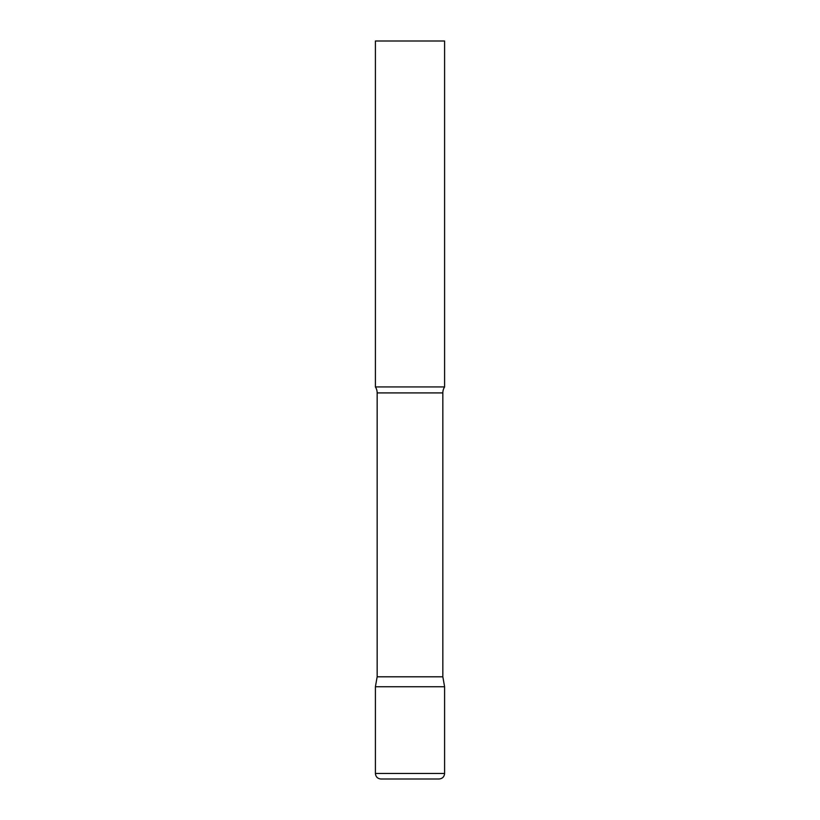 <?xml version="1.0" encoding="UTF-8"?>
<svg xmlns="http://www.w3.org/2000/svg" width="820" height="820" viewBox="0 0 820 820"><rect width="100%" height="100%" fill="white"/><g stroke="black" fill="none" stroke-linecap="round" stroke-linejoin="round"><path stroke-width="0.61" stroke-dasharray="4.1 3.07" d="M410 686.75L444.594 686.75L410 686.75M444.594 386.937L375.406 386.937M444.594 41L375.406 41M442.841 676.807L377.159 676.807M375.406 773.465L444.594 773.465M442.841 392.913L377.159 392.913"/><path stroke-width="1.23" d="M375.406 773.465L375.406 686.75L377.159 676.807L442.841 676.807L444.594 686.75L375.406 686.75L444.594 686.75L444.594 773.465L375.406 773.465C375.734 776.827 377.579 778.672 380.941 779L439.059 779L380.941 779M442.841 676.807L442.841 392.913A11.07 11.07 0 0 1 444.594 386.937L444.594 41L375.406 41L375.406 386.937A11.07 11.07 0 0 1 377.159 392.913L442.841 392.913M377.159 676.807L377.159 392.913M375.406 386.937L444.594 386.937M444.594 773.465C444.266 776.827 442.421 778.672 439.059 779"/></g></svg>
